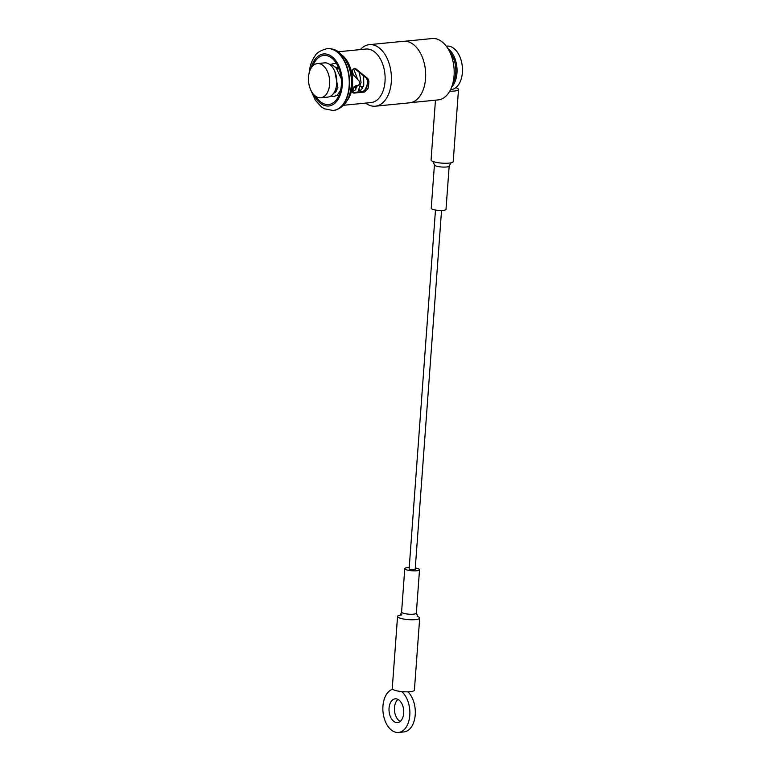 <?xml version="1.0" encoding="UTF-8"?>
<svg xmlns="http://www.w3.org/2000/svg" width="771" height="771" viewBox="0 0 771 771"><rect width="100%" height="100%" fill="white"/><g stroke="black" fill="none" stroke-linecap="round" stroke-linejoin="round"><path stroke-width="1.16" d="M455.777 87.701A11.102 2.38 -175.8 0 1 458.504 89.503L453.213 161.582A11.102 2.38 -175.8 0 1 448.963 163.124A11.102 2.38 -175.8 0 1 447.797 163.221A11.102 2.38 -175.8 0 1 436.193 162.363A11.102 2.38 -175.8 0 1 431.076 159.954L435.461 100.182M458.504 89.503A11.102 2.38 -175.8 0 1 454.254 91.055A11.102 2.38 -175.8 0 1 449.753 91.19M450.543 89.687L451.112 89.638A21.867 13.415 -95.6 0 0 462.484 69.554A21.867 13.415 -95.6 0 0 450.534 46.568A21.867 13.415 -95.6 0 0 446.823 46.106L446.255 46.164M434.42 164.878L431.24 208.276A7.402 1.59 4.2 0 0 435.326 210.011A7.402 1.59 4.2 0 0 443.161 210.396A7.402 1.59 4.2 0 0 445.995 209.365L449.185 165.967A7.402 1.59 -175.8 0 1 446.351 166.999A7.402 1.59 -175.8 0 1 438.516 166.613A7.402 1.59 -175.8 0 1 434.42 164.878L432.945 161.39M417.651 616.501A11.102 2.38 -175.8 0 1 419.694 618.063A11.102 2.38 -175.8 0 1 415.434 619.614A11.102 2.38 -175.8 0 1 403.686 619.046A11.102 2.38 -175.8 0 1 397.557 616.443A11.102 2.38 -175.8 0 1 399.802 615.191M409.228 567.533A7.402 1.59 4.2 0 0 407.608 567.629A7.402 1.59 4.2 0 0 404.775 568.661A7.402 1.59 4.2 0 0 408.861 570.395A7.402 1.59 4.2 0 0 416.697 570.771A7.402 1.59 4.2 0 0 419.53 569.74A7.402 1.59 4.2 0 0 415.29 567.976M400.168 721.425A11.922 7.315 84.4 0 1 394.521 710.872A11.922 7.315 84.4 0 1 398 699.413M395.523 722.302A11.922 7.315 84.4 0 1 389.008 709.763A11.922 7.315 84.4 0 1 395.205 698.825A11.922 7.315 84.4 0 1 397.229 699.075A11.922 7.315 84.4 0 1 403.744 711.604A11.922 7.315 84.4 0 1 397.537 722.552A11.922 7.315 84.4 0 1 395.523 722.302M419.694 618.063L414.403 690.141A11.102 2.38 -175.8 0 1 410.143 691.693A11.102 2.38 -175.8 0 1 398.395 691.124A11.102 2.38 -175.8 0 1 392.256 688.513L397.557 616.443M435.48 210.04L409.122 568.979A3.045 0.655 4.2 0 0 410.798 569.692A3.045 0.655 4.2 0 0 414.017 569.846A3.045 0.655 4.2 0 0 415.183 569.422L441.542 210.483M401.681 691.577A21.867 13.415 84.4 0 1 409.786 715.469A21.867 13.415 84.4 0 1 398.52 732.45A21.867 13.415 84.4 0 1 383.177 713.281A21.867 13.415 84.4 0 1 392.67 689.226M407.965 691.818A21.867 13.415 84.4 0 1 415.155 715.671A21.867 13.415 84.4 0 1 403.946 731.91L398.52 732.45M451.7 86.998A21.867 13.415 -95.6 0 0 456.885 67.087A21.867 13.415 -95.6 0 0 447.912 48.573M447.845 48.457L451.536 54.346A20.962 12.856 84.4 0 1 455.767 72.927A20.962 12.856 84.4 0 1 454.129 80.637L451.652 87.123A30.83 18.909 -95.6 0 0 454.071 75.789A30.83 18.909 -95.6 0 0 447.845 48.457A30.83 18.909 -95.6 0 0 432.117 38.55L404.92 41.229M329.622 84.328A17.184 10.543 -95.6 0 0 317.382 63.579A17.184 10.543 -95.6 0 0 308.516 77.023A17.184 10.543 -95.6 0 0 320.755 97.772A17.184 10.543 -95.6 0 0 329.622 84.328M328.34 97.011A17.184 10.543 -95.6 0 0 336.725 83.625A17.184 10.543 -95.6 0 0 324.495 62.875L317.382 63.579M353.397 92.992L354.197 93.069C352.704 93.04 352.116 92.125 352.443 90.332A26.889 16.49 -95.6 0 0 352.684 89.166L355.739 85.783L358.332 85.533L359.758 83.808A26.889 16.49 -95.6 0 0 359.797 83.229L359.007 80.897L352.742 74.074A26.889 16.49 -95.6 0 0 352.453 72.58C352.048 70.479 352.598 69.197 354.101 68.715L356.029 68.927L367.902 78.7L368.895 81.186A26.889 16.49 84.4 0 1 368.798 83.114A26.889 16.49 84.4 0 1 367.95 88.8L364.538 92.057L354.197 93.069L352.79 92.587L363.074 91.547L366.553 88.318A24.662 15.131 -95.6 0 0 367.43 82.642A24.662 15.131 -95.6 0 0 367.526 80.714L366.514 78.228L354.361 68.359M315.927 96.462A24.662 15.131 -95.6 0 0 328.6 104.519A24.662 15.131 -95.6 0 0 341.322 85.224A24.662 15.131 -95.6 0 0 323.753 55.425A24.662 15.131 -95.6 0 0 312.91 65.805M365.647 103.102A30.917 18.957 -95.6 0 0 375.352 106.186A30.917 18.957 -95.6 0 0 391.302 81.996A30.917 18.957 -95.6 0 0 369.29 44.66A30.917 18.957 -95.6 0 0 360.365 49.585M355.103 68.619L356.029 68.927L355.113 68.609M375.352 106.186L409.603 102.813A30.917 18.957 -95.6 0 0 425.553 78.623A30.917 18.957 -95.6 0 0 403.541 41.287L369.29 44.66M337.775 67.559A24.662 15.131 -95.6 0 0 337.525 68.947M329.66 64.417L331.029 64.282M410.972 102.601L438.159 99.912A30.83 18.909 -95.6 0 0 451.652 87.123M401.874 614.882L399.619 615.287C399.985 615.615 400.641 614.535 401.585 612.058A7.402 1.59 4.2 0 0 405.681 613.793A7.402 1.59 4.2 0 0 413.507 614.169A7.402 1.59 4.2 0 0 416.34 613.138L417.815 616.627M342.42 55.435A26.889 16.49 84.4 0 1 352.501 84.723A26.889 16.49 84.4 0 1 346.902 100.876M309.084 73.669C309.605 66.807 311.513 61.005 314.819 56.273C316.332 52.977 320.389 50.443 327.01 48.66A31.081 19.063 84.4 0 1 349.138 86.198A31.081 19.063 84.4 0 1 333.101 110.523L333.409 110.494A31.081 19.063 -95.6 0 0 349.436 86.169A31.081 19.063 -95.6 0 0 327.309 48.631A31.081 19.063 -95.6 0 0 327.155 48.65M313.758 94.592A26.147 16.037 -95.6 0 0 330.788 105.569A26.147 16.037 -95.6 0 0 342.228 85.533A26.147 16.037 -95.6 0 0 330.113 55.445A26.147 16.037 -95.6 0 0 311.137 68.06M343.615 105.27L371.15 102.553A26.889 16.49 -95.6 0 0 385.018 81.524A26.889 16.49 -95.6 0 0 365.868 49.045L338.344 51.763M333.255 110.504A31.081 19.063 -95.6 0 0 333.409 110.494C343.885 108.335 349.861 99.999 351.335 85.485C351.778 78.95 350.93 72.638 348.791 66.576L344.994 58.837L338.97 52.216C338.18 51.628 334.469 48.38 327.309 48.631L327.01 48.66M366.514 78.228L367.902 78.7M367.526 80.714L368.895 81.186M366.553 88.318L367.95 88.8M363.074 91.547L364.538 92.057M327.434 97.165L326.653 97.194M340.618 90.111L337.341 95.084L333.901 96.529L330.826 96.047M330.653 64.475L333.91 63.482L336.503 63.617M338.748 95.835L337.052 95.305M338.373 68.86L338.739 68.176M353.561 91.219L352.887 90.419M360.028 90.583L359.353 89.783M334.874 71.568L337.91 87.711L335.52 92.327L333.67 93.243M334.479 66.74L338.787 68.214M353.638 68.831L357.725 79.577M357.339 85.629L354.901 90.419L352.386 91.344M363.671 75.77L363.767 85.167L361.368 89.783L358.852 90.708M361.069 86.448L362.486 88.405M329.227 64.128L333.043 65.4L336.281 68.07L341.245 78.632M352.337 71.636L353.802 75.722M354.178 86.516L352.347 91.402M359.305 72.175L361.059 82.391L357.879 92.057M367.266 84.367L364.818 90.814M339.963 92.626L339.462 92.616M336.628 90.949L335.539 89.523M336.58 68.407L337.582 67.453M356.019 89.041L354.602 87.084M419.53 569.74L416.34 613.138M404.775 568.661L401.585 612.058M449.185 165.967L451.151 162.729M337.052 68.985L339.009 68.792M310.8 90.062L315.358 100.24L321.382 106.89L324.321 108.759L333.101 110.523M335.732 88.944L337.611 88.761M354.043 87.142L357.002 86.853M360.51 86.506L363.469 86.217M320.755 97.772L327.858 97.079"/></g></svg>
